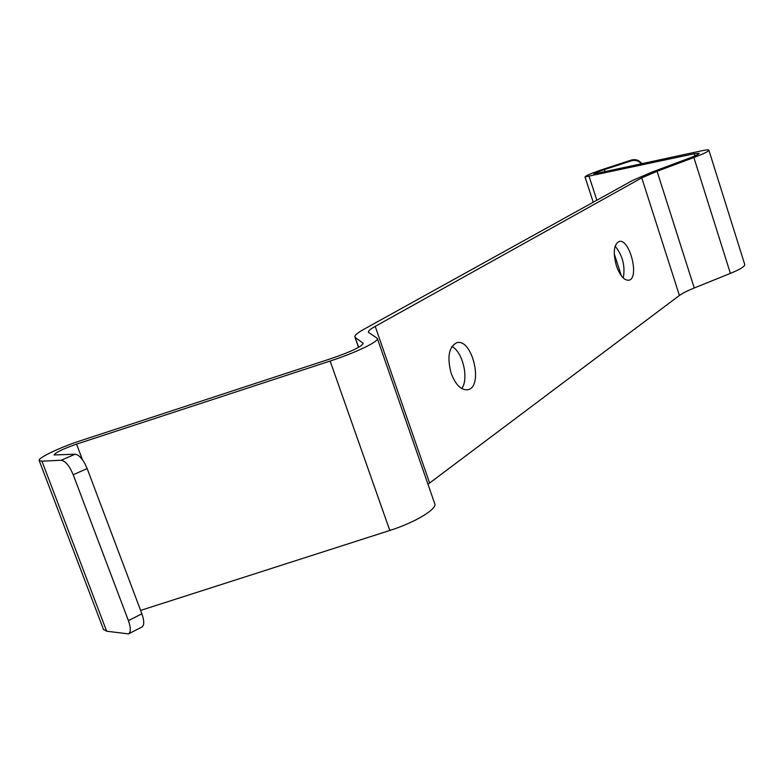 <?xml version="1.0" encoding="UTF-8"?>
<svg xmlns="http://www.w3.org/2000/svg" width="784" height="784" viewBox="0 0 784 784"><rect width="100%" height="100%" fill="white"/><g stroke="black" fill="none" stroke-linecap="round" stroke-linejoin="round"><path stroke-width="1.18" d="M708.912 150.263L744.731 264.482C745.104 266.315 740.331 269.284 730.394 273.391L694.252 287.973L657.07 171.275L693.879 157.515C704.012 153.674 709.02 151.214 708.883 150.156C708.442 149.636 705.933 149.881 701.357 150.861L593.743 174.038C594.184 173.313 597.741 171.823 604.425 169.589L631.375 160.828C635.403 159.75 638.764 160.779 641.449 163.915M427.976 484.247L679.405 295.48C682.423 293.265 687.372 290.756 694.252 287.973M377.398 338.668L434.64 503.426C438.158 508.473 415.344 522.448 389.805 530.464L330.133 361.042L76.567 444.136C62.867 448.938 55.39 452.544 54.125 454.955L75.127 454.201C79.38 454.877 83.388 459.669 87.161 468.587L141.884 613.794C144.334 620.879 144.344 625.279 141.924 627.004L128.537 633.884C130.928 632.178 130.889 627.768 128.409 620.654L73.216 474.741C69.413 465.784 65.415 460.953 61.201 460.247L41.934 461.168L106.663 631.228L128.537 633.884M140.61 610.422L389.805 530.464M106.663 631.228L103.468 629.356M358.523 347.4L354.956 337.179C354.182 335.66 357.171 333.024 363.913 329.27L632.6 180.428L652.494 171.902L689.146 158.221C695.908 155.653 699.25 154.007 699.171 153.292L694.212 153.752L585.021 176.939C585.844 175.596 592.361 172.882 604.582 168.795L631.404 160.063C635.765 158.946 639.264 160.201 641.9 163.827M354.956 337.179L358.7 347.292M103.606 629.709L39.22 460.62C37.024 458.326 59.917 447.37 80.34 440.784L331.75 358.386C351.683 351.467 362.159 346.42 363.168 343.255L355.289 337.532M39.22 460.62L41.934 461.168M330.133 361.042C355.975 352.673 379.995 340.991 377.28 338.345L368.49 332.367C367.902 331.22 370.136 329.221 375.213 326.379L641.763 177.85L657.07 171.275M461.747 388.58C469.097 378.897 462.776 351.849 451.907 346.45M623.26 278.006C625.387 266.158 622.682 255.535 615.136 246.156M451.241 373.498C446.909 357.132 448.752 346.881 456.749 342.735C472.37 337.884 483.895 387.149 467.725 389.756C461.168 390.363 455.671 384.934 451.241 373.498M616.4 265.825C612.921 252.683 613.784 244.588 618.997 241.521C629.572 237.846 639.891 278.359 628.866 280.211C624.172 280.564 620.017 275.762 616.4 265.825M631.404 160.063L631.375 160.828M61.201 460.247L75.127 454.201M589.156 176.547L596.84 200.234M614.254 253.869L621.398 275.899M694.212 153.752L694.898 155.908M730.394 273.391L693.879 157.515M641.763 177.85L679.405 295.48M429.593 482.964L375.213 326.379M362.992 343.078L363.217 343.725M82.418 459.669L76.567 444.136M128.409 620.654L141.884 613.794M73.216 474.741L87.161 468.587M605.15 171.833L604.425 169.589M585.021 176.939L593.233 202.233"/></g></svg>
